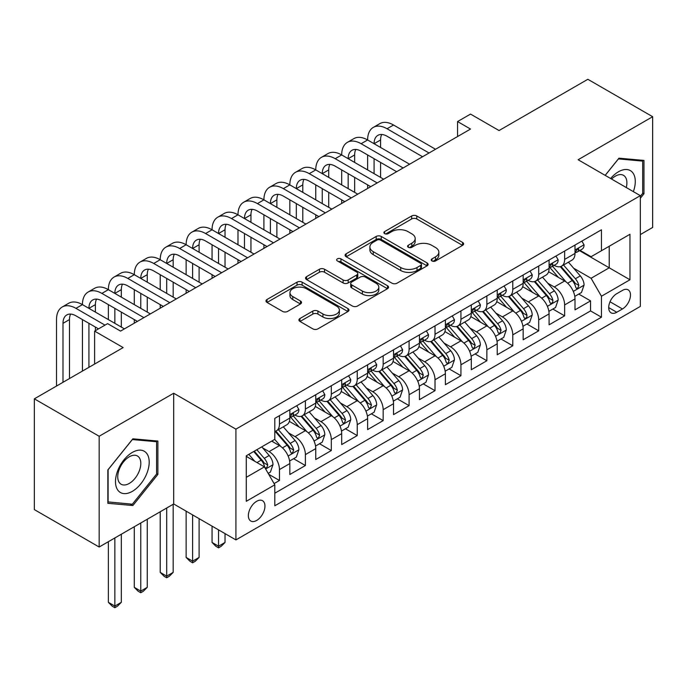 <?xml version="1.0" encoding="UTF-8"?>
<svg xmlns="http://www.w3.org/2000/svg" width="687" height="687" viewBox="0 0 687 687"><rect width="100%" height="100%" fill="white"/><g stroke="black" fill="none" stroke-linecap="round" stroke-linejoin="round"><path stroke-width="1.03" d="M431.977 260.957A2.516 1.451 0 0 0 435.541 260.957L462.574 245.345A3.598 2.078 0 0 0 463.631 243.876A3.598 2.078 0 0 0 462.574 242.408L416.769 215.967A3.598 2.078 0 0 0 411.685 215.967L384.643 231.579A2.516 1.451 0 0 0 383.904 232.601A2.516 1.451 0 0 0 384.643 233.632A2.516 1.451 0 0 0 388.207 233.632L391.71 231.613A11.516 6.647 0 0 1 407.992 231.613L411.805 233.82A11.516 6.647 0 0 1 415.18 238.518A11.516 6.647 0 0 1 411.805 243.215L408.31 245.242A2.516 1.451 0 0 0 407.571 246.264A2.516 1.451 0 0 0 408.31 247.294A2.516 1.451 0 0 0 411.874 247.294L415.369 245.276A11.516 6.647 0 0 1 431.659 245.276L435.472 247.483A11.516 6.647 0 0 1 438.847 252.181A11.516 6.647 0 0 1 435.472 256.878L431.977 258.905A2.516 1.451 0 0 0 431.238 259.926A2.516 1.451 0 0 0 431.977 260.957L431.977 258.905M256.655 520.454A11.731 6.776 120 0 0 264.315 510.115A11.731 6.776 120 0 0 262.52 500.711A11.731 6.776 120 0 0 256.655 501.295A11.731 6.776 120 0 0 248.986 511.635A11.731 6.776 120 0 0 250.789 521.029A11.731 6.776 120 0 0 256.655 520.454M299.97 318.51A3.598 2.078 0 0 0 298.914 319.979A3.598 2.078 0 0 0 299.97 321.447L312.825 328.867A3.598 2.078 0 0 0 317.909 328.867L347.94 311.537A3.598 2.078 0 0 0 348.996 310.069A3.598 2.078 0 0 0 347.94 308.592L302.134 282.151A3.598 2.078 0 0 0 297.042 282.151L267.02 299.489A3.598 2.078 0 0 0 265.963 300.958A3.598 2.078 0 0 0 267.02 302.426L282.537 311.391A3.598 2.078 0 0 0 287.63 311.391L300.477 303.972A3.598 2.078 0 0 0 301.533 302.495A3.598 2.078 0 0 0 300.477 301.026L292.782 296.586A9.627 5.556 0 0 1 289.966 292.653A9.627 5.556 0 0 1 295.908 287.518A9.627 5.556 0 0 1 306.393 288.729L336.553 306.136A9.627 5.556 0 0 1 339.369 310.069A9.627 5.556 0 0 1 333.427 315.196A9.627 5.556 0 0 1 322.933 313.993L317.909 311.091A3.598 2.078 0 0 0 312.825 311.091L299.97 318.51L299.97 321.447M640.336 234.576L652.65 227.466L652.65 116.704L587.84 79.288L499.045 130.547L470.526 114.085L457.568 121.565L470.526 129.053L120.551 331.108L107.584 323.629L94.626 331.108L94.626 364.041M99.16 436.262L99.16 547.015L173.691 503.983L173.691 393.23L99.16 436.262L34.35 398.838L123.145 347.579L94.626 331.108M173.691 393.23L235.916 429.152L640.336 195.658L640.336 306.419L235.916 539.905L235.916 429.152M652.65 116.704L578.119 159.736L640.336 195.658M391.959 283.181A3.598 2.078 0 0 0 397.052 283.181L427.074 265.843A3.598 2.078 0 0 0 428.13 264.375A3.598 2.078 0 0 0 427.074 262.906L381.276 236.457A3.598 2.078 0 0 0 376.184 236.457L346.154 253.795A3.598 2.078 0 0 0 345.106 255.263A3.598 2.078 0 0 0 346.154 256.732L391.959 283.181M338.382 261.507A2.516 1.451 0 0 1 340.941 261.859L340.941 258.862L387.511 285.749A3.598 2.078 0 0 1 388.559 287.218A3.598 2.078 0 0 1 387.511 288.686L357.48 306.024A3.598 2.078 0 0 1 352.388 306.024L306.591 279.583L306.591 276.638A3.598 2.078 0 0 0 305.535 278.115A3.598 2.078 0 0 0 306.591 279.583M306.591 276.638L319.438 269.227A3.598 2.078 0 0 1 324.53 269.227L343.105 279.944A3.598 2.078 0 0 0 348.189 279.944L356.716 275.023A3.598 2.078 0 0 0 357.772 273.555A3.598 2.078 0 0 0 356.716 272.086L337.377 260.923A2.516 1.451 0 0 1 336.639 259.892A2.516 1.451 0 0 1 338.193 258.552A2.516 1.451 0 0 1 340.941 258.862M99.16 547.015L34.35 509.599L34.35 398.838M274.087 483.596L279.463 480.488L268.711 474.279M262.589 447.847L269.098 451.599A14.667 8.467 60 0 1 279.463 469.564L289.837 463.579L289.837 474.502L305.389 465.52L293.598 458.71M288.514 432.879L295.024 436.631A14.667 8.467 60 0 1 305.389 454.596L315.762 448.611L315.762 459.534L331.314 450.552L319.524 443.742M314.44 417.911L320.949 421.663A14.667 8.467 60 0 1 331.314 439.628L341.688 433.643L341.688 444.566L357.24 435.584L345.441 428.774M340.357 402.943L346.866 406.695A14.667 8.467 60 0 1 357.24 424.66L367.614 418.675L367.614 429.598L383.166 420.616L371.366 413.806M366.283 387.975L372.792 391.727A14.667 8.467 60 0 1 383.166 409.692L393.531 403.707L393.531 414.63L409.091 405.648L397.292 398.838M392.208 373.007L398.718 376.768A14.667 8.467 60 0 1 409.091 394.724L419.456 388.739L419.456 399.662L435.017 390.68L423.218 383.87M418.134 358.039L424.643 361.8A14.667 8.467 60 0 1 435.017 379.756L445.382 373.771L445.382 384.694L460.934 375.72L449.143 368.91M444.06 343.071L450.569 346.832A14.667 8.467 60 0 1 460.934 364.788L471.308 358.803L471.308 369.726L486.86 360.752L475.069 353.942M469.985 328.103L476.495 331.864A14.667 8.467 60 0 1 486.86 349.82L497.233 343.835L497.233 354.758L512.785 345.784L500.995 338.974M495.911 313.135L502.42 316.896A14.667 8.467 60 0 1 512.785 334.852L523.159 328.867L523.159 339.799L538.711 330.816L526.912 324.006M521.837 298.167L528.346 301.928A14.667 8.467 60 0 1 538.711 319.884L549.085 313.899L549.085 324.831L564.637 315.848L564.637 304.916A14.667 8.467 -120 0 0 554.263 286.96L547.754 283.199M552.837 309.038L564.637 315.848M289.837 463.579A14.667 8.467 -120 0 0 279.463 445.614L271.691 441.123M315.762 448.611A14.667 8.467 -120 0 0 305.389 430.646L289.356 421.389M341.688 433.643A14.667 8.467 -120 0 0 331.314 415.678L315.281 406.421M367.614 418.675A14.667 8.467 -120 0 0 357.24 400.71L341.207 391.453M393.531 403.707A14.667 8.467 -120 0 0 383.166 385.742L367.133 376.485M419.456 388.739A14.667 8.467 -120 0 0 409.091 370.774L393.058 361.517M445.382 373.771A14.667 8.467 -120 0 0 435.017 355.806L418.984 346.557M471.308 358.803A14.667 8.467 -120 0 0 460.934 340.838L444.91 331.589M497.233 343.835A14.667 8.467 -120 0 0 486.86 325.878L470.827 316.621M523.159 328.867A14.667 8.467 -120 0 0 512.785 310.91L496.753 301.653M549.085 313.899A14.667 8.467 -120 0 0 538.711 295.942L522.678 286.685M622.448 290.403L616.746 293.692A11.361 6.561 120 0 0 609.317 303.714A11.361 6.561 120 0 0 611.061 312.817A11.361 6.561 120 0 0 616.746 312.259L622.448 308.961A11.361 6.561 120 0 0 629.876 298.948A11.361 6.561 120 0 0 628.133 289.837A11.361 6.561 120 0 0 622.448 290.403M246.281 477.345L264.426 466.868L274.8 484.824L274.8 505.787L601.451 317.196L601.451 296.243L591.078 278.278L573.679 268.231M274.8 484.824L246.281 501.295L246.281 455.79L274.8 439.328L274.8 418.374L601.451 229.784L601.451 250.738L629.962 234.276L629.962 279.772L601.451 296.243M294.886 415L295.024 415.077A14.667 8.467 60 0 0 302.357 415.807L312.722 409.821A14.667 8.467 -120 0 0 315.762 403.106L315.762 394.724M320.812 400.032L320.949 400.109A14.667 8.467 60 0 0 328.274 400.839L338.648 394.853A14.667 8.467 -120 0 0 341.688 388.138L341.688 379.756M346.737 385.063L346.866 385.149A14.667 8.467 60 0 0 354.2 385.871L364.574 379.885A14.667 8.467 -120 0 0 367.614 373.17L367.614 364.788M372.663 370.095L372.792 370.181A14.667 8.467 60 0 0 380.126 370.903L390.499 364.917A14.667 8.467 -120 0 0 393.531 358.202L393.531 349.82M398.58 355.136L398.718 355.213A14.667 8.467 60 0 0 406.051 355.935L416.425 349.949A14.667 8.467 -120 0 0 419.456 343.234L419.456 334.852M424.506 340.168L424.643 340.245A14.667 8.467 60 0 0 431.977 340.967L442.342 334.981A14.667 8.467 -120 0 0 445.382 328.266L445.382 319.884M450.432 325.2L450.569 325.277A14.667 8.467 60 0 0 457.903 325.999L468.268 320.013A14.667 8.467 -120 0 0 471.308 313.298L471.308 304.916M476.357 310.232L476.495 310.309A14.667 8.467 60 0 0 483.828 311.031L494.193 305.045A14.667 8.467 -120 0 0 497.233 298.338L497.233 289.948M502.283 295.264L502.42 295.341A14.667 8.467 60 0 0 509.754 296.071L520.119 290.077A14.667 8.467 -120 0 0 523.159 283.37L523.159 274.989M528.209 280.296L528.346 280.373A14.667 8.467 60 0 0 535.671 281.103L546.045 275.109A14.667 8.467 -120 0 0 549.085 268.402L549.085 260.021M274.8 493.214L590.562 310.91L590.562 300.88L575.002 309.863L575.002 298.931A14.667 8.467 -120 0 0 564.637 280.974L548.604 271.717M554.134 265.328L554.263 265.405A14.667 8.467 -120 0 0 561.597 266.135A14.667 8.467 -120 0 0 564.637 259.42L564.637 251.038M561.597 266.135L571.97 260.15A14.667 8.467 -120 0 0 575.002 253.434L575.002 245.053M279.463 415.678L279.463 424.059A14.667 8.467 60 0 1 276.432 430.775A14.667 8.467 60 0 1 274.8 431.367M276.432 430.775L286.797 424.789A14.667 8.467 -120 0 0 289.837 418.074L289.837 409.692M305.389 400.71L305.389 409.091A14.667 8.467 60 0 1 302.357 415.807M331.314 385.742L331.314 394.123A14.667 8.467 60 0 1 328.274 400.839M357.24 370.774L357.24 379.155A14.667 8.467 60 0 1 354.2 385.871M383.166 355.806L383.166 364.187A14.667 8.467 60 0 1 380.126 370.903M409.091 340.838L409.091 349.219A14.667 8.467 60 0 1 406.051 355.935M435.017 325.87L435.017 334.26A14.667 8.467 60 0 1 431.977 340.967M460.934 310.91L460.934 319.292A14.667 8.467 60 0 1 457.903 325.999M486.86 295.942L486.86 304.324A14.667 8.467 60 0 1 483.828 311.031M512.785 280.974L512.785 289.356A14.667 8.467 60 0 1 509.754 296.071M538.711 266.006L538.711 274.388A14.667 8.467 60 0 1 535.671 281.103M538.711 319.884L538.711 330.816M512.785 334.852L512.785 345.784M486.86 349.82L486.86 360.752M460.934 364.788L460.934 375.72M435.017 379.756L435.017 390.68M409.091 394.724L409.091 405.648M383.166 409.692L383.166 420.616M357.24 424.66L357.24 435.584M331.314 439.628L331.314 450.552M305.389 454.596L305.389 465.52M279.463 469.564L279.463 480.488M264.426 466.868L246.281 456.391M591.078 278.278L609.223 267.801L609.223 246.247L629.962 234.276M579.536 250.661L629.962 279.772M580.051 250.36L591.078 256.723L601.451 250.738M173.691 503.983L235.916 539.905M457.568 121.565L457.568 136.533M578.763 294.07L590.562 300.88M590.562 310.91L601.451 317.196M640.336 198.294L643.968 193.777L643.968 160.423L618.944 158.182L605.153 175.348M107.842 503.305L132.866 505.538L157.881 474.416L157.881 441.063L132.866 438.821L107.842 469.942L107.842 503.305M642.671 193.03L643.968 193.777M156.584 473.669L157.881 474.416M130.221 504.009L132.866 505.538M432.982 261.318L435.472 259.875A11.516 6.647 0 0 0 438.847 255.178L438.847 252.181M415.18 238.518L415.18 241.515A11.516 6.647 0 0 1 411.805 246.212L409.315 247.655M462.531 245.379L416.769 218.955A3.598 2.078 0 0 0 411.685 218.955L385.647 233.992M427.031 265.869L381.276 239.454A3.598 2.078 0 0 0 376.184 239.454L346.205 256.766M420.719 265.405A2.516 1.451 0 0 0 421.457 264.375A2.516 1.451 0 0 0 420.719 263.344L380.512 240.132A2.516 1.451 0 0 0 376.948 240.132L373.256 242.262A11.516 6.647 0 0 0 369.881 246.968A11.516 6.647 0 0 0 373.256 251.665L400.736 267.535A11.516 6.647 0 0 0 417.026 267.535L420.719 265.405L420.719 268.394A2.516 1.451 0 0 0 421.457 267.372L421.457 264.375M369.881 246.968L369.881 249.956A11.516 6.647 0 0 0 373.256 254.662L373.256 251.665M420.719 268.394L417.026 270.523A11.516 6.647 0 0 1 400.736 270.523L373.256 254.662M306.634 279.609L319.438 272.215L319.438 269.227M357.772 273.555L357.772 276.552A3.598 2.078 0 0 1 356.716 278.02L348.189 282.941A3.598 2.078 0 0 1 343.105 282.941L324.53 272.215A3.598 2.078 0 0 0 319.438 272.215M340.941 261.859L387.459 288.72M362.375 291.073A9.627 5.556 0 0 0 372.869 292.284A9.627 5.556 0 0 0 378.812 287.149A9.627 5.556 0 0 0 375.995 283.216L365.372 277.084A3.598 2.078 0 0 0 360.28 277.084L351.753 282.005A3.598 2.078 0 0 0 350.705 283.473A3.598 2.078 0 0 0 351.753 284.942L362.375 291.073L362.375 294.07A9.627 5.556 0 0 0 372.869 295.273A9.627 5.556 0 0 0 378.812 290.137L378.812 287.149M350.705 283.473L350.705 286.47A3.598 2.078 0 0 0 351.753 287.939L351.753 284.942M362.375 294.07L351.753 287.939M339.369 310.069L339.369 313.057A9.627 5.556 0 0 1 333.427 318.193A9.627 5.556 0 0 1 322.933 316.99L317.909 314.088A3.598 2.078 0 0 0 312.825 314.088L300.021 321.482M289.966 292.653L289.966 295.65A9.627 5.556 0 0 0 292.782 299.575L292.782 296.586M300.434 303.998L292.782 299.575M347.888 311.563L302.134 285.148A3.598 2.078 0 0 0 297.042 285.148L267.063 302.452M574.787 296.363L581.485 292.499L584.079 285.011A9.712 5.608 -120 0 0 580.292 275.891L568.45 262.176M566.079 281.919L552.537 266.247M558.376 277.359L550.519 268.256A23.281 13.439 -120 0 0 549.798 267.449M560.274 266.659L572.262 280.528A9.712 5.608 60 0 1 575.723 287.226L576.427 288.377L577.741 288.188L578.832 285.431A9.712 5.608 -120 0 0 575.371 278.733L563.52 265.019M560.978 266.436L573.86 281.335A4.946 2.86 60 0 1 575.105 283.276L578.832 285.431M581.872 241.085L584.079 244.898A9.712 5.608 60 0 1 582.069 249.201L577.14 252.043A9.712 5.608 -120 0 0 578.832 249.802L578.626 248.943L577.415 249.183L575.723 251.597A9.712 5.608 60 0 1 575.002 252.979M56.514 386.042L56.514 319.584A27.497 15.878 60 0 1 62.208 307.003L68.691 303.259A27.497 15.878 60 0 1 82.44 304.624A27.497 15.878 60 0 1 88.134 292.035L94.617 288.291A27.497 15.878 60 0 1 108.366 289.656A27.497 15.878 60 0 1 114.059 277.067L120.543 273.323A27.497 15.878 60 0 1 134.291 274.688A27.497 15.878 60 0 1 139.985 262.099L146.468 258.355A27.497 15.878 60 0 1 160.217 259.72A27.497 15.878 60 0 1 165.91 247.131L172.385 243.387A27.497 15.878 60 0 1 186.134 244.752A27.497 15.878 60 0 1 191.836 232.163L198.311 228.419A27.497 15.878 60 0 1 212.06 229.784A27.497 15.878 60 0 1 217.762 217.195L224.237 213.451A27.497 15.878 60 0 1 237.985 214.816A27.497 15.878 60 0 1 243.679 202.227L250.162 198.483A27.497 15.878 60 0 1 263.911 199.848A27.497 15.878 60 0 1 269.605 187.259L276.088 183.523A27.497 15.878 60 0 1 289.837 184.88A27.497 15.878 60 0 1 295.53 172.291L302.014 168.555A27.497 15.878 60 0 1 315.762 169.912A27.497 15.878 60 0 1 321.456 157.323L327.939 153.587A27.497 15.878 60 0 1 341.688 154.944A27.497 15.878 60 0 1 347.382 142.355L353.865 138.619A27.497 15.878 60 0 1 367.614 139.976A27.497 15.878 60 0 1 373.307 127.396L379.782 123.651A27.497 15.878 60 0 1 393.531 125.008L435.532 149.259M373.307 127.396A27.497 15.878 60 0 1 387.056 128.752L429.049 153.003M575.328 252.498L575.371 252.498A9.712 5.608 -120 0 0 577.14 252.043M422.574 156.739L387.056 136.241A18.334 10.58 -120 0 0 377.884 135.33A18.334 10.58 -120 0 0 374.089 143.72L380.572 139.976L380.572 147.465M381.723 134.48A18.334 10.58 -120 0 0 380.572 139.976M374.089 158.688L374.089 173.656M380.572 162.433L380.572 177.401M367.614 188.47L367.614 184.88M367.614 169.912L367.614 154.944M633.362 191.63A23.83 13.757 120 0 0 618.429 171.784A23.83 13.757 120 0 0 610.623 178.5M626.261 187.534A16.316 9.42 120 0 0 623.521 175.34A16.316 9.42 120 0 0 615.363 176.147A16.316 9.42 120 0 0 611.585 179.058M605.204 175.374L618.429 158.92L642.671 161.093L642.671 193.408L640.336 196.31M641.065 160.165L642.671 161.093M146.941 473.188A23.83 13.757 120 0 0 140.766 450.165A23.83 13.757 120 0 0 117.752 470.578A23.83 13.757 120 0 0 123.918 493.601A23.83 13.757 120 0 0 146.941 473.188M139.263 470.999A16.316 9.42 120 0 0 137.434 455.979A16.316 9.42 120 0 0 119.289 469.221A16.316 9.42 120 0 0 121.118 484.241A16.316 9.42 120 0 0 139.263 470.999M108.108 502.034L108.108 469.719L132.342 439.56L156.584 441.724L156.584 474.047L132.342 504.198L107.842 501.888M154.979 440.796L156.584 441.724M548.861 311.331L555.56 307.467L558.153 299.979A9.712 5.608 -120 0 0 554.375 290.859L542.524 277.144M540.154 296.887L526.611 281.215M532.451 292.327L524.593 283.224A23.281 13.439 -120 0 0 523.872 282.417M534.357 281.627L546.337 295.496A9.712 5.608 60 0 1 549.798 302.194L550.502 303.345L551.816 303.156L552.7 302.091L552.906 300.391A9.712 5.608 -120 0 0 549.445 293.701L537.603 279.987M535.061 281.404L547.934 296.303A4.946 2.86 60 0 1 549.179 298.244L552.906 300.391M522.936 326.299L529.634 322.435L532.227 314.947A9.712 5.608 -120 0 0 528.449 305.827L516.598 292.112M514.228 311.855L500.694 296.183M506.525 307.295L498.668 298.192A23.281 13.439 -120 0 0 497.946 297.385M508.432 296.595L520.411 310.464A9.712 5.608 60 0 1 523.872 317.162L524.576 318.313L525.89 318.124L526.774 317.059L526.981 315.359A9.712 5.608 -120 0 0 523.52 308.669L511.678 294.955M509.136 296.372L522.008 311.271A4.946 2.86 60 0 1 523.254 313.212L526.981 315.359M497.019 341.267L503.717 337.403L506.302 329.915A9.712 5.608 -120 0 0 502.523 320.795L490.673 307.08M488.302 326.823L474.769 311.151M480.599 322.255L472.742 313.16A23.281 13.439 -120 0 0 472.021 312.353M482.506 311.563L494.485 325.432A9.712 5.608 60 0 1 497.946 332.122L498.659 333.281L499.964 333.092L501.063 330.327A9.712 5.608 -120 0 0 497.594 323.637L485.752 309.923M483.21 311.331L496.083 326.239A4.946 2.86 60 0 1 497.328 328.18L501.063 330.327M471.093 356.235L477.791 352.371L480.376 344.883A9.712 5.608 -120 0 0 476.598 335.763L464.756 322.048M462.377 341.791L448.843 326.119M454.674 337.223L446.816 328.128A23.281 13.439 -120 0 0 446.095 327.321M456.58 326.531L468.56 340.4A9.712 5.608 60 0 1 472.021 347.09L472.733 348.249L474.047 348.06L475.138 345.295A9.712 5.608 -120 0 0 471.668 338.605L459.826 324.891M457.284 326.299L470.157 341.207A4.946 2.86 60 0 1 471.402 343.139L475.138 345.295M555.955 256.053L558.153 259.866A9.712 5.608 60 0 1 556.144 264.169L551.214 267.011A9.712 5.608 -120 0 0 552.906 264.77L552.7 263.911L551.489 264.151L549.798 266.565A9.712 5.608 60 0 1 549.085 267.947M347.382 142.355A27.497 15.878 60 0 1 361.13 143.72L367.614 139.976L409.607 164.227M361.13 143.72L403.123 167.971M549.402 267.466L549.445 267.466A9.712 5.608 -120 0 0 551.214 267.011M396.648 171.707L361.13 151.209A18.334 10.58 -120 0 0 351.967 150.298A18.334 10.58 -120 0 0 348.163 158.688L354.647 154.944L354.647 162.433M355.797 149.448A18.334 10.58 -120 0 0 354.647 154.944M348.163 173.656L348.163 188.624M354.647 177.401L354.647 192.369M341.688 203.438L341.688 199.848M341.688 184.88L341.688 169.912M530.029 271.022L532.227 274.834A9.712 5.608 60 0 1 530.218 279.137L525.289 281.979A9.712 5.608 -120 0 0 526.981 279.738L526.783 278.879L525.564 279.12L523.872 281.533A9.712 5.608 60 0 1 523.159 282.915M321.456 157.323A27.497 15.878 60 0 1 335.204 158.688L341.688 154.944L383.681 179.195M335.204 158.688L377.197 182.94M523.485 282.434L523.52 282.434A9.712 5.608 -120 0 0 525.289 281.979M370.722 186.675L335.204 166.168A18.334 10.58 -120 0 0 326.042 165.266A18.334 10.58 -120 0 0 322.246 173.656L328.721 169.912L328.721 177.401M329.872 164.416A18.334 10.58 -120 0 0 328.721 169.912M322.246 188.624L322.246 203.592M328.721 192.369L328.721 207.337M315.762 218.406L315.762 214.816M315.762 199.848L315.762 184.88M504.103 285.99L506.302 289.802A9.712 5.608 60 0 1 504.292 294.105L499.372 296.947A9.712 5.608 -120 0 0 501.063 294.706L500.857 293.847L499.638 294.088L497.946 296.501A9.712 5.608 60 0 1 497.233 297.883M295.53 172.291A27.497 15.878 60 0 1 309.279 173.656L315.762 169.912L357.755 194.163M309.279 173.656L351.28 197.899M497.56 297.402L497.594 297.402A9.712 5.608 -120 0 0 499.372 296.947M344.797 201.643L309.279 181.136A18.334 10.58 -120 0 0 300.116 180.234A18.334 10.58 -120 0 0 296.32 188.624L302.795 184.88L302.795 192.369M303.946 179.384A18.334 10.58 -120 0 0 302.795 184.88M296.32 203.592L296.32 218.56M302.795 207.337L302.795 222.296M289.837 233.374L289.837 229.784M289.837 214.816L289.837 199.848M478.178 300.958L480.376 304.77A9.712 5.608 60 0 1 478.367 309.064L473.446 311.915A9.712 5.608 -120 0 0 475.138 309.674L474.932 308.815L473.712 309.056L472.021 311.469A9.712 5.608 60 0 1 471.308 312.851M269.605 187.259A27.497 15.878 60 0 1 283.353 188.624L289.837 184.88L331.83 209.131M283.353 188.624L325.355 212.867M471.634 312.37L471.668 312.37A9.712 5.608 -120 0 0 473.446 311.915M318.871 216.611L283.353 196.104A18.334 10.58 -120 0 0 274.19 195.202A18.334 10.58 -120 0 0 270.395 203.592L276.878 199.848L276.878 207.337M278.02 194.352A18.334 10.58 -120 0 0 276.878 199.848M270.395 218.56L270.395 233.528M276.878 222.296L276.878 237.264M263.911 248.342L263.911 244.752M263.911 229.784L263.911 214.816M445.167 371.203L451.866 367.33L454.459 359.851A9.712 5.608 -120 0 0 450.672 350.731L438.83 337.016M436.451 356.759L422.917 341.087M428.748 352.191L420.891 343.096A23.281 13.439 -120 0 0 420.169 342.289M430.655 341.499L442.634 355.368A9.712 5.608 60 0 1 446.103 362.058L446.808 363.208L448.122 363.028L449.212 360.263A9.712 5.608 -120 0 0 445.743 353.573L433.901 339.859M431.359 341.267L444.231 356.175A4.946 2.86 60 0 1 445.477 358.107L449.212 360.263M452.252 315.917L454.459 319.738A9.712 5.608 60 0 1 452.441 324.032L447.52 326.883A9.712 5.608 -120 0 0 449.212 324.642L449.006 323.783L447.795 324.024L446.103 326.437A9.712 5.608 60 0 1 445.382 327.819M243.679 202.227A27.497 15.878 60 0 1 257.427 203.592L263.911 199.848L305.913 224.099M257.427 203.592L299.429 227.835M445.708 327.338L445.743 327.338A9.712 5.608 -120 0 0 447.52 326.883M292.945 231.579L257.427 211.072A18.334 10.58 -120 0 0 248.265 210.17A18.334 10.58 -120 0 0 244.469 218.56L250.953 214.816L250.953 222.296M252.095 209.32A18.334 10.58 -120 0 0 250.953 214.816M244.469 233.528L244.469 248.496M250.953 237.264L250.953 252.232M237.985 263.31L237.985 259.72M237.985 244.752L237.985 229.784M419.242 386.171L425.94 382.298L428.533 374.819A9.712 5.608 -120 0 0 424.746 365.699L412.904 351.984M410.534 371.727L396.992 356.055M402.822 367.159L394.965 358.064A23.281 13.439 -120 0 0 394.244 357.257M404.729 356.467L416.708 370.336A9.712 5.608 60 0 1 420.178 377.026L420.882 378.176L422.196 377.996L423.286 375.231A9.712 5.608 -120 0 0 419.826 368.541L407.975 354.827M405.433 356.235L418.306 371.143A4.946 2.86 60 0 1 419.559 373.075L423.286 375.231M426.326 330.885L428.533 334.706A9.712 5.608 60 0 1 426.524 339L421.595 341.843A9.712 5.608 -120 0 0 423.286 339.61L423.08 338.751L421.87 338.992L420.178 341.405A9.712 5.608 60 0 1 419.456 342.787M217.762 217.195A27.497 15.878 60 0 1 231.502 218.56L237.985 214.816L279.987 239.059M231.502 218.56L273.503 242.803M419.783 342.298L419.826 342.298A9.712 5.608 -120 0 0 421.595 341.843M267.02 246.547L231.502 226.04A18.334 10.58 -120 0 0 222.339 225.13A18.334 10.58 -120 0 0 218.543 233.528L225.027 229.784L225.027 237.264M226.169 224.288A18.334 10.58 -120 0 0 225.027 229.784M218.543 248.496L218.543 263.456M225.027 252.232L225.027 267.2M212.06 278.278L212.06 274.688M212.06 259.72L212.06 244.752M393.316 401.139L400.014 397.266L402.608 389.787A9.712 5.608 -120 0 0 398.821 380.667L386.979 366.952M384.608 386.695L371.066 371.014M376.905 382.127L369.048 373.032A23.281 13.439 -120 0 0 368.326 372.217M378.803 371.435L390.783 385.304A9.712 5.608 60 0 1 394.252 391.994L394.956 393.144L396.27 392.964L397.361 390.199A9.712 5.608 -120 0 0 393.9 383.509L382.049 369.795M379.507 371.203L392.38 386.111A4.946 2.86 60 0 1 393.634 388.043L397.361 390.199M400.401 345.853L402.608 349.674A9.712 5.608 60 0 1 400.598 353.968L395.669 356.811A9.712 5.608 -120 0 0 397.361 354.578L397.155 353.711L395.944 353.96L394.252 356.373A9.712 5.608 60 0 1 393.531 357.755M191.836 232.163A27.497 15.878 60 0 1 205.585 233.528L212.06 229.784L254.061 254.027M205.585 233.528L247.578 257.771M393.857 357.266L393.9 357.266A9.712 5.608 -120 0 0 395.669 356.811M241.094 261.515L205.585 241.008A18.334 10.58 -120 0 0 196.413 240.098A18.334 10.58 -120 0 0 192.618 248.496L199.101 244.752L199.101 252.232M200.252 239.256A18.334 10.58 -120 0 0 199.101 244.752M192.618 263.456L192.618 278.424M199.101 267.2L199.101 282.168M186.134 293.246L186.134 289.656M186.134 274.688L186.134 259.72M367.39 416.107L374.089 412.234L376.682 404.755A9.712 5.608 -120 0 0 372.895 395.626L361.053 381.912M358.683 401.663L345.14 385.982M350.98 397.095L343.122 388A23.281 13.439 -120 0 0 342.401 387.185M352.878 386.395L364.866 400.272A9.712 5.608 60 0 1 368.326 406.962L369.031 408.112L370.345 407.932L371.435 405.167A9.712 5.608 -120 0 0 367.974 398.477L356.132 384.763M353.59 386.171L366.463 401.079A4.946 2.86 60 0 1 367.708 403.011L371.435 405.167M218.543 529.883L218.543 546.199L225.027 542.455L225.027 533.619M225.027 542.455L221.137 546.345L218.543 547.848L215.95 546.345L212.06 542.455L212.06 526.139M212.06 542.455L218.543 546.199L218.543 547.848M374.484 360.821L376.682 364.642A9.712 5.608 60 0 1 374.673 368.936L369.743 371.779A9.712 5.608 -120 0 0 371.435 369.546L371.229 368.679L370.018 368.928L368.326 371.341A9.712 5.608 60 0 1 367.614 372.723M165.91 247.131A27.497 15.878 60 0 1 179.659 248.496L186.134 244.752L228.136 268.995M179.659 248.496L221.652 272.739M367.931 372.234L367.974 372.234A9.712 5.608 -120 0 0 369.743 371.779M215.177 276.483L179.659 255.976A18.334 10.58 -120 0 0 170.488 255.066A18.334 10.58 -120 0 0 166.692 263.456L173.176 259.72L173.176 267.2M174.326 254.224A18.334 10.58 -120 0 0 173.176 259.72M166.692 278.424L166.692 293.392M173.176 282.168L173.176 297.136M160.217 308.214L160.217 304.624M160.217 289.656L160.217 274.688M341.465 431.075L348.163 427.202L350.756 419.723A9.712 5.608 -120 0 0 346.978 410.594L335.127 396.88M332.757 416.631L319.215 400.95M325.054 412.063L317.196 402.968A23.281 13.439 -120 0 0 316.475 402.153M326.96 401.363L338.94 415.24A9.712 5.608 60 0 1 342.401 421.93L343.105 423.08L344.419 422.9L345.509 420.135A9.712 5.608 -120 0 0 342.049 413.445L330.207 399.731M327.665 401.139L340.537 416.047A4.946 2.86 60 0 1 341.783 417.979L345.509 420.135M192.618 514.915L192.618 561.167L199.101 557.423L199.101 518.659M199.101 557.423L195.211 561.313L192.618 562.808L190.024 561.313L186.134 557.423L186.134 511.171M186.134 557.423L192.618 561.167L192.618 562.808M315.539 446.043L322.246 442.17L324.831 434.691A9.712 5.608 -120 0 0 321.052 425.562L309.202 411.848M306.831 431.591L293.297 415.918M299.128 427.031L291.271 417.936A23.281 13.439 -120 0 0 290.549 417.121M301.035 416.331L313.014 430.208A9.712 5.608 60 0 1 316.475 436.898L317.188 438.048L318.493 437.868L319.592 435.103A9.712 5.608 -120 0 0 316.123 428.405L304.281 414.69M301.739 416.107L314.612 431.015A4.946 2.86 60 0 1 315.857 432.947L319.592 435.103M166.692 508.028L166.692 576.135L173.176 572.391L173.176 504.284M173.176 572.391L169.285 576.281L166.692 577.776L164.099 576.281L160.217 572.391L160.217 511.772M160.217 572.391L166.692 576.135L166.692 577.776M289.622 461.003L296.32 457.138L298.905 449.659A9.712 5.608 -120 0 0 295.127 440.53L283.284 426.816M280.906 446.559L274.706 439.379M273.203 441.999L272.198 440.831M275.109 431.299L287.089 445.176A9.712 5.608 60 0 1 290.549 451.866L291.262 453.016L292.576 452.827L293.667 450.071A9.712 5.608 -120 0 0 290.197 443.373L278.355 429.658M275.813 431.075L288.686 445.983A4.946 2.86 60 0 1 289.931 447.915L293.667 450.071M140.766 522.996L140.766 591.103L147.25 587.359L147.25 519.252M147.25 587.359L143.36 591.249L140.766 592.744L138.181 591.249L134.291 587.359L134.291 526.74M134.291 587.359L140.766 591.103L140.766 592.744M268.188 473.377L270.395 472.106L272.988 464.618A9.712 5.608 -120 0 0 269.201 455.498L261.747 446.868M254.783 461.295L248.78 454.347M247.277 456.967L246.281 455.816M253.709 451.505L261.163 460.135A9.712 5.608 60 0 1 264.632 466.834L265.337 467.984L266.65 467.795L267.741 465.039A9.712 5.608 -120 0 0 264.272 458.341L256.818 449.71M254.31 451.161L262.76 460.943A4.946 2.86 60 0 1 264.006 462.883L267.741 465.039M114.849 537.964L114.849 606.071L121.324 602.327L121.324 534.22M121.324 602.327L117.434 606.217L114.849 607.712L112.256 606.217L108.366 602.327L108.366 541.708M108.366 602.327L114.849 606.071L114.849 607.712M348.558 375.789L350.756 379.61A9.712 5.608 60 0 1 348.747 383.904L343.818 386.747A9.712 5.608 -120 0 0 345.509 384.514L345.312 383.647L344.093 383.887L342.401 386.309A9.712 5.608 60 0 1 341.688 387.691M139.985 262.099A27.497 15.878 60 0 1 153.733 263.456L160.217 259.72L202.21 283.963M153.733 263.456L195.726 287.707M342.006 387.202L342.049 387.202A9.712 5.608 -120 0 0 343.818 386.747M189.251 291.451L153.733 270.944A18.334 10.58 -120 0 0 144.571 270.034A18.334 10.58 -120 0 0 140.766 278.424L147.25 274.688L147.25 282.168M148.401 269.192A18.334 10.58 -120 0 0 147.25 274.688M140.766 293.392L140.766 308.36M147.25 297.136L147.25 312.104M134.291 323.182L134.291 319.584M134.291 304.624L134.291 289.656M322.632 390.757L324.831 394.57A9.712 5.608 60 0 1 322.821 398.872L317.901 401.715A9.712 5.608 -120 0 0 319.592 399.482L319.386 398.615L318.167 398.855L316.475 401.277A9.712 5.608 60 0 1 315.762 402.659M114.059 277.067A27.497 15.878 60 0 1 127.808 278.424L134.291 274.688L176.284 298.931M127.808 278.424L169.809 302.675M316.089 402.17L316.123 402.17A9.712 5.608 -120 0 0 317.901 401.715M163.326 306.419L127.808 285.912A18.334 10.58 -120 0 0 118.645 285.002A18.334 10.58 -120 0 0 114.849 293.392L121.324 289.656L121.324 297.136M122.475 284.16A18.334 10.58 -120 0 0 121.324 289.656M114.849 308.36L114.849 323.328M121.324 312.104L121.324 327.072M108.366 319.584L108.366 304.624M296.707 405.725L298.905 409.538A9.712 5.608 60 0 1 296.896 413.84L291.975 416.683A9.712 5.608 -120 0 0 293.667 414.45L293.461 413.583L292.241 413.823L290.549 416.245A9.712 5.608 60 0 1 289.837 417.627M88.134 292.035A27.497 15.878 60 0 1 101.882 293.392L108.366 289.656L150.359 313.899M101.882 293.392L143.884 317.643M290.163 417.138L290.197 417.138A9.712 5.608 -120 0 0 291.975 416.683M137.4 321.387L101.882 300.88A18.334 10.58 -120 0 0 92.719 299.97A18.334 10.58 -120 0 0 88.924 308.36L95.399 304.624L95.399 312.104M96.549 299.128A18.334 10.58 -120 0 0 95.399 304.624M88.924 323.328L88.924 367.33M95.399 327.072L95.399 330.662M82.44 371.074L82.44 319.584M62.208 307.003A27.497 15.878 60 0 1 75.956 308.36L82.44 304.624L124.441 328.867M75.956 308.36L104.991 325.123M98.516 328.867L75.956 315.848A18.334 10.58 -120 0 0 66.794 314.938A18.334 10.58 -120 0 0 62.998 323.328L62.998 382.298M70.624 314.096A18.334 10.58 -120 0 0 69.481 319.584L69.481 378.563M269.098 451.599L279.463 445.614M295.024 436.631L305.389 430.646M320.949 421.663L331.314 415.678M346.866 406.695L357.24 400.71M372.792 391.727L383.166 385.742M398.718 376.768L409.091 370.774M424.643 361.8L435.017 355.806M450.569 346.832L460.934 340.838M476.495 331.864L486.86 325.878M502.42 316.896L512.785 310.91M528.346 301.928L538.711 295.942M554.263 286.96L564.637 280.974M564.637 259.42L575.002 253.434M279.463 424.059L289.837 418.074M305.389 409.091L315.762 403.106M331.314 394.123L341.688 388.138M357.24 379.155L367.614 373.17M383.166 364.187L393.531 358.202M409.091 349.219L419.456 343.234M435.017 334.26L445.382 328.266M460.934 319.292L471.308 313.298M486.86 304.324L497.233 298.338M512.785 289.356L523.159 283.37M538.711 274.388L549.085 268.402M564.637 304.916L575.002 298.931M610.013 301.782L622.448 308.961M608.708 307.613L616.746 312.259M435.472 259.875L435.472 256.878M408.31 247.294L408.31 245.242M411.805 246.212L411.805 243.215M384.643 233.632L384.643 231.579M411.685 218.955L411.685 215.967M416.769 218.955L416.769 215.967M462.574 245.345L462.574 242.408M346.154 256.732L346.154 253.795M376.184 239.454L376.184 236.457M381.276 239.454L381.276 236.457M427.074 265.843L427.074 262.906M400.736 270.523L400.736 267.535M417.026 270.523L417.026 267.535M324.53 272.215L324.53 269.227M343.105 282.941L343.105 279.944M348.189 282.941L348.189 279.944M356.716 278.02L356.716 275.023M387.511 288.686L387.511 285.749M312.825 314.088L312.825 311.091M317.909 314.088L317.909 311.091M322.933 316.99L322.933 313.993M300.477 303.972L300.477 301.026M267.02 302.426L267.02 299.489M297.042 285.148L297.042 282.151M302.134 285.148L302.134 282.151M347.94 311.537L347.94 308.592M573.31 291.382L584.019 285.199M575.371 278.733L580.292 275.891M567.625 283.207L572.262 280.528M584.019 244.787L575.002 249.991M393.531 125.008L387.056 128.752M577.578 249.08L578.832 249.802M547.384 306.35L558.093 300.167M549.445 293.701L554.375 290.859M541.699 298.175L546.337 295.496M521.459 321.318L532.167 315.135M523.52 308.669L528.449 305.827M515.774 313.143L520.411 310.464M495.533 336.287L506.242 330.103M497.594 323.637L502.523 320.795M489.848 328.111L494.485 325.432M469.607 351.255L480.316 345.072M471.668 338.605L476.598 335.763M463.923 343.079L468.56 340.4M558.093 259.755L549.085 264.959M551.652 264.048L552.906 264.77M532.167 274.723L523.159 279.927M525.727 279.016L526.981 279.738M506.242 289.691L497.233 294.895M499.81 293.984L501.063 294.706M480.316 304.659L471.308 309.863M473.884 308.952L475.138 309.674M443.682 366.223L454.39 360.04M445.743 353.573L450.672 350.731M438.005 358.047L442.634 355.368M454.39 319.627L445.382 324.831M447.958 323.921L449.212 324.642M417.756 381.191L428.465 375.008M419.826 368.541L424.746 365.699M412.08 373.007L416.708 370.336M428.465 334.595L419.456 339.79M422.033 338.889L423.286 339.61M391.83 396.159L402.539 389.976M393.9 383.509L398.821 380.667M386.154 387.975L390.783 385.304M402.539 349.563L393.531 354.758M396.107 353.848L397.361 354.578M365.913 411.127L376.622 404.944M367.974 398.477L372.895 395.626M360.228 402.943L364.866 400.272M376.622 364.531L367.614 369.726M370.181 368.816L371.435 369.546M339.988 426.086L350.696 419.912M342.049 413.445L346.978 410.594M334.303 417.911L338.94 415.24M314.062 441.054L324.771 434.871M316.123 428.405L321.052 425.562M308.377 432.879L313.014 430.208M288.136 456.022L298.845 449.839M290.197 443.373L295.127 440.53M282.451 447.847L287.089 445.176M265.663 468.998L272.919 464.807M264.272 458.341L269.201 455.498M256.972 462.557L261.163 460.135M350.696 379.499L341.688 384.694M344.256 383.784L345.509 384.514M324.771 394.458L315.762 399.662M318.33 398.752L319.592 399.482M298.845 409.426L289.837 414.63M292.413 413.72L293.667 414.45M69.481 319.584L62.998 323.328"/></g></svg>
